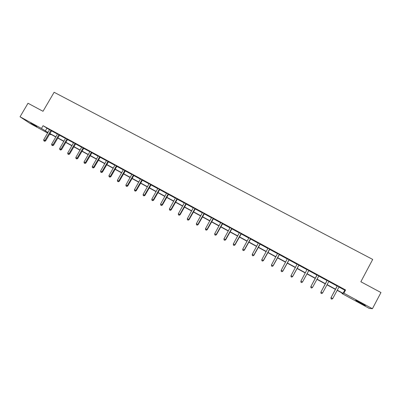 <?xml version="1.0" encoding="UTF-8"?>
<svg xmlns="http://www.w3.org/2000/svg" width="401" height="401" viewBox="0 0 401 401"><rect width="100%" height="100%" fill="white"/><g stroke="black" fill="none" stroke-linecap="round" stroke-linejoin="round"><path stroke-width="0.6" d="M30.677 122.932L36.942 126.776L30.677 122.932M361.126 302.986L365.396 305.687L359.983 302.955L355.732 300.269L361.126 302.986M47.634 133.032L29.96 123.393L20.05 116.781L28 103.252L43.002 111.293L54.125 92.28L372.699 259.422L360.85 281.753L380.95 292.535L372.419 308.72L369.256 308.404L341.938 293.507L342.71 293.382L337.126 290.339M342.163 293.081L341.938 293.507M50.907 134.33L50.696 134.701L49.569 134.084M338.91 287.001L344.75 290.174L345.592 289.983L43.067 125.703L49.523 129.784M51.478 130.841L57.483 134.104M59.423 135.157L65.498 138.46M67.433 139.508L73.573 142.846M75.498 143.894L81.709 147.267M83.629 148.31L89.909 151.723M91.819 152.756L98.17 156.21M100.07 157.242L106.491 160.731M108.38 161.758L114.876 165.287M116.756 166.31L123.328 169.879M125.197 170.896L131.844 174.505M133.703 175.513L140.425 179.167M142.275 180.169L149.072 183.864M150.911 184.866L157.788 188.6M159.618 189.593L166.57 193.372M168.39 194.36L175.422 198.179M177.232 199.162L184.345 203.026M186.139 204.004L193.337 207.913M195.122 208.881L202.4 212.836M204.169 213.798L211.533 217.798M213.297 218.756L220.74 222.801M222.49 223.753L230.024 227.843M231.758 228.786L239.382 232.926M241.106 233.863L248.81 238.054M250.525 238.981L258.319 243.217M260.018 244.139L267.908 248.425M269.592 249.342L277.572 253.678M279.246 254.585L287.317 258.971M288.976 259.873L297.141 264.309M298.785 265.201L307.046 269.688L307.086 269.382M308.675 270.575L317.006 275.101M318.655 275.993L327.051 280.56M328.74 281.477L337.181 286.058M339.131 286.79L337.206 285.853M328.96 281.266L327.081 280.349M318.81 275.858L317.036 274.896M308.835 270.439L307.076 269.482M298.94 265.066L297.191 264.114M289.131 259.738L287.367 258.775M279.397 254.45L277.622 253.482M269.748 249.206L267.968 248.134M260.174 244.008L258.379 242.931M250.675 238.851L248.871 237.763M241.257 233.733L239.427 232.74M231.913 228.655L230.084 227.557M222.64 223.618L220.791 222.615M213.442 218.625L211.593 217.517M204.32 213.668L202.46 212.555M195.267 208.751L193.382 207.728M186.29 203.873L184.39 202.841M177.377 199.031L175.473 197.999M168.535 194.229L166.621 193.192M159.763 189.462L157.849 188.325M151.057 184.736L149.137 183.593M142.42 180.044L140.49 178.896M133.849 175.387L131.909 174.234M125.343 170.766L123.378 169.703M116.902 166.184L114.942 165.022M108.526 161.633L106.541 160.555M100.21 157.117L98.235 155.944M91.959 152.636L89.974 151.458M83.769 148.185L81.764 147.097M75.639 143.769L73.639 142.586M67.574 139.388L65.564 138.2M59.564 135.037L57.549 133.849M51.614 130.721L49.594 129.528M20.05 116.781L41.468 128.445L47.955 132.49M43.067 125.703L41.468 128.445M345.592 289.983L343.888 293.181L372.419 308.72M337.236 290.134L343.076 293.316L343.888 293.181M49.884 133.543L55.904 136.821M57.829 137.869L63.919 141.192M65.834 142.235L71.995 145.588M73.899 146.626L80.125 150.024M82.025 151.057L88.32 154.49M90.21 155.518L96.581 158.986M98.456 160.009L104.897 163.523M106.766 164.54L113.282 168.089M115.142 169.102L121.729 172.696M123.578 173.703L130.24 177.332M132.079 178.335L138.821 182.009M140.651 183.001L147.463 186.716M149.282 187.708L156.174 191.467M157.984 192.45L164.956 196.249M166.751 197.227L173.803 201.071M175.593 202.044L182.726 205.934M184.5 206.901L191.713 210.831M193.472 211.793L200.771 215.768M202.525 216.72L209.903 220.745M211.643 221.693L219.111 225.763M220.836 226.7L228.39 230.816M230.104 231.753L237.743 235.913M239.442 236.841L247.171 241.051M248.861 241.973L256.68 246.234M258.354 247.146L266.264 251.457M267.923 252.359L275.923 256.72M277.572 257.617L285.667 262.028M287.296 262.921L295.487 267.382M297.106 268.264L305.392 272.78M306.996 273.652L315.361 278.214M316.985 279.096L325.401 283.687M327.071 284.595L335.527 289.201M47.849 132.666L47.037 132.22L47.804 132.741M49.629 133.979L50.696 134.701M335.421 289.407L326.96 284.795M325.296 283.888L316.875 279.302M315.256 278.414L306.885 273.853M305.281 272.981L297.001 268.464M295.382 267.582L287.191 263.121M285.557 262.229L277.462 257.818M275.818 256.921L267.818 252.56M266.154 251.653L258.244 247.342M256.57 246.43L248.755 242.169M247.066 241.247L239.337 237.036M237.638 236.109L229.999 231.943M228.284 231.011L220.73 226.896M219.001 225.953L211.538 221.883M209.798 220.936L202.42 216.911M200.665 215.959L193.367 211.979M191.608 211.021L184.39 207.086M182.615 206.119L175.488 202.234M173.698 201.262L166.651 197.417M164.851 196.435L157.879 192.635M156.069 191.653L149.177 187.894M147.357 186.901L140.545 183.187M138.716 182.189L131.979 178.52M130.14 177.518L123.473 173.884M121.623 172.876L115.037 169.287M113.177 168.27L106.661 164.721M104.796 163.703L98.355 160.189M96.476 159.167L90.105 155.698M88.22 154.666L81.919 151.232M80.025 150.2L73.794 146.806M71.889 145.769L65.729 142.41M63.819 141.368L57.724 138.049M55.804 137.002L49.779 133.718M344.75 290.174L343.076 293.316M46.867 128.335L45.288 131.037M337.231 286.184L330.99 297.707L337.321 285.808M331.111 298.795L331.762 299.151L331.111 298.795L331.091 297.697L332.725 298.595L339.04 286.86M337.116 286.224L337.216 285.748M330.99 297.707L331.071 298.795M331.762 299.151L332.725 298.595M327.076 280.665L320.875 292.149L327.166 280.289M320.97 293.216L321.617 293.572L320.97 293.216L320.945 292.123L322.564 293.016L328.87 281.337M326.99 280.72L327.091 280.249M320.875 292.149L320.945 293.226M321.617 293.572L322.564 293.016M317.006 275.191L310.84 286.635L317.096 274.82M310.915 287.687L310.885 286.595L312.489 287.477L311.542 288.053L310.9 287.702L311.542 288.053L312.489 287.477L318.885 275.793M316.945 275.266L317.046 274.795M310.84 286.635L310.9 287.702M300.935 282.224L301.572 282.575L300.935 282.224L300.905 281.111L307.106 269.397M300.94 282.204L300.905 281.111L302.479 282.043L308.91 270.374M308.87 270.354L302.499 281.988L301.577 282.555M301.572 282.575L302.479 282.043M298.945 264.966L292.59 276.545L291.011 275.677L297.201 264.013M299.021 265.001L292.6 276.615L291.682 277.111L291.051 276.765L291.682 277.111M291.687 277.141L292.6 276.615M291.011 275.677L291.051 276.765M289.111 259.617L282.76 271.146L281.196 270.284L287.377 258.68M289.206 259.673L282.8 271.226L281.868 271.713L281.241 271.372L281.868 271.713M281.883 271.748L282.8 271.226M281.196 270.284L281.241 271.372M279.352 254.319L273.016 265.788L271.462 264.936L277.632 253.387M279.477 254.389L273.081 265.888L272.134 266.364L271.512 266.018L272.134 266.364M272.164 266.399L273.081 265.888M271.462 264.936L271.512 266.018M269.673 249.061L263.347 260.48L261.808 259.632L267.953 248.244M269.823 249.146L263.442 260.59L262.48 261.051L261.863 260.715L262.48 261.051M262.52 261.096L263.442 260.59M261.808 259.632L261.863 260.715M260.074 243.848L253.763 255.211L252.229 254.369L258.369 243.036M260.249 243.943L253.878 255.337L252.906 255.788L252.294 255.452L252.906 255.788M252.951 255.838L253.878 255.337M252.229 254.369L252.294 255.452M250.55 238.675L244.249 249.983L242.735 249.151L248.861 237.873M250.75 238.785L244.394 250.124L243.407 250.565L242.8 250.229L243.407 250.565M243.462 250.62L244.394 250.124M242.735 249.151L242.8 250.229M241.106 233.547L234.816 244.8L233.312 243.973L239.437 232.64M241.332 233.668L234.986 244.956L233.983 245.382L233.382 245.051L233.983 245.382M234.054 245.447L234.986 244.956M233.312 243.973L233.382 245.051M231.733 228.455L225.457 239.658L223.964 238.836L230.069 227.668M231.989 228.595L225.653 239.828L224.64 240.244L224.044 239.918L224.64 240.244M224.715 240.309L225.653 239.828M223.964 238.836L224.044 239.918M222.44 223.407L216.174 234.56L214.695 233.743L220.801 222.52M222.715 223.557L216.395 234.74L215.367 235.146L214.776 234.821L215.367 235.146M215.457 235.217L216.395 234.74M214.695 233.743L214.776 234.821M213.217 218.4L206.966 229.497L205.497 228.69L211.578 217.623M213.517 218.565L207.207 229.693L206.966 229.497L206.169 230.089L205.583 229.763L206.169 230.089M206.269 230.164L207.207 229.693M205.497 228.69L205.583 229.763M204.069 213.432L197.828 224.48L196.375 223.678L202.445 212.66M204.395 213.608L198.099 224.685L197.828 224.48L197.046 225.071L196.465 224.75L197.046 225.071M197.152 225.151L198.099 224.685M196.375 223.678L196.465 224.75M194.996 208.5L188.766 219.497L187.322 218.705L193.397 207.633M195.342 208.69L189.056 219.718L188.766 219.497L187.994 220.094L187.412 219.773L187.994 220.094M188.109 220.179L189.056 219.718M187.322 218.705L187.412 219.773M185.994 203.613L179.773 214.555L178.34 213.768L184.405 202.751M186.36 203.813L180.089 214.791L179.773 214.555L179.011 215.157L178.44 214.841L179.011 215.157M179.137 215.247L180.089 214.791M178.34 213.768L178.44 214.841M177.057 198.761L170.851 209.658L169.428 208.876L175.483 197.904M177.453 198.971L171.187 209.898L170.851 209.658L170.099 210.254L169.533 209.944L170.099 210.254M170.235 210.35L171.187 209.898M169.428 208.876L169.533 209.944M168.194 193.944L161.999 204.791L160.59 204.014L166.631 193.097M168.61 194.169L162.36 205.046L161.999 204.791L161.262 205.392L160.696 205.081L161.262 205.392M161.403 205.492L162.36 205.046M160.59 204.014L160.696 205.081M159.403 189.167L153.217 199.964L151.819 199.197L157.834 188.43M159.834 189.407L153.598 200.234L153.217 199.964L152.49 200.57L151.929 200.259L152.49 200.57M152.641 200.675L153.598 200.234M151.819 199.197L151.929 200.259M150.676 184.43L144.505 195.177L143.112 194.415L149.122 183.693M151.132 184.676L144.906 195.457L144.505 195.177L143.784 195.783L143.227 195.477L143.784 195.783M143.944 195.894L144.906 195.457M143.112 194.415L143.227 195.477M142.014 179.723L135.859 190.425L134.475 189.668L140.475 178.996M142.49 179.984L136.28 190.716L135.859 190.425L135.147 191.031L134.596 190.731L135.147 191.031M135.317 191.147L136.28 190.716M134.475 189.668L134.596 190.731M133.423 175.057L127.277 185.713L125.909 184.961L131.894 174.335M133.919 175.327L127.719 186.014L127.277 185.713L126.576 186.32L126.029 186.019L126.576 186.32M126.756 186.44L127.719 186.014M125.909 184.961L126.029 186.019M124.896 170.425L118.761 181.031L117.403 180.285L123.393 169.613M125.413 170.711L119.222 181.347L118.761 181.031L118.069 181.643L117.528 181.347L118.069 181.643M118.26 181.768L119.222 181.347M117.403 180.285L117.528 181.347M116.435 165.834L110.31 176.39L108.962 175.648L114.927 165.122M116.972 166.124L110.796 176.716L110.31 176.39L109.633 177.001L109.092 176.706L109.633 177.001M109.824 177.132L110.796 176.716M108.962 175.648L109.092 176.706M108.034 161.272L101.924 171.783L100.586 171.047L106.556 160.465M108.596 161.573L102.43 172.119L101.924 171.783L101.258 172.395L100.721 172.104L101.258 172.395M101.458 172.53L102.43 172.119M100.586 171.047L100.721 172.104M99.704 156.746L93.603 167.212L92.275 166.48L98.22 156.044M100.28 157.057L94.125 167.558L93.603 167.212L92.942 167.824L92.415 167.533L92.942 167.824M93.152 167.964L94.125 167.558M92.275 166.48L92.415 167.533M91.433 152.25L85.343 162.671L84.03 161.949L89.959 151.558M92.029 152.575L85.889 163.027L85.343 162.671L84.696 163.287L84.17 163.001L84.696 163.287M84.912 163.433L85.889 163.027M84.03 161.949L84.17 163.001M83.223 147.794L77.147 158.169L75.839 157.453L81.774 147.007M83.839 148.124L77.709 158.535L77.147 158.169L76.506 158.786L75.984 158.5L76.506 158.786M76.731 158.931L77.709 158.535M75.839 157.453L75.984 158.5M75.077 143.368L69.012 153.698L67.714 152.987L73.624 142.686M75.709 143.713L69.594 154.074L69.012 153.698L68.381 154.32L67.864 154.034L68.381 154.32M68.616 154.47L69.594 154.074M67.714 152.987L67.864 154.034M66.987 138.977L60.937 149.262L59.649 148.555L65.548 138.3M67.639 139.327L61.538 149.648L60.937 149.262L60.315 149.884L59.799 149.598L60.315 149.884M60.556 150.039L61.538 149.648M59.649 148.555L59.799 149.598M58.962 134.616L52.922 144.856L51.644 144.154L57.533 133.944M59.634 134.982L53.539 145.252L52.922 144.856L52.31 145.483L51.799 145.202L52.31 145.483M52.556 145.638L53.539 145.252M51.644 144.154L51.799 145.202M50.997 130.29L44.967 140.485L43.699 139.789L49.574 129.623M51.684 130.661L45.604 140.891L44.967 140.485L44.366 141.112L43.854 140.831L44.366 141.112M44.616 141.272L45.604 140.891M43.699 139.789L43.854 140.831M203.989 213.497L204.239 213.738M203.823 213.698L204.074 213.933M194.911 208.57L195.187 208.821M194.751 208.766L195.021 209.016M185.909 203.678L186.204 203.939M185.748 203.873L186.044 204.134M176.976 198.826L177.297 199.102M176.816 199.021L177.132 199.297M168.114 194.014L168.455 194.295M167.949 194.209L168.295 194.49M159.317 189.237L159.683 189.533M159.157 189.427L159.523 189.723M150.596 184.495L150.976 184.801M150.43 184.691L150.816 184.996M141.934 179.793L142.34 180.109M141.774 179.984L142.18 180.305M133.343 175.127L133.769 175.453M133.182 175.317L133.608 175.643M124.816 170.495L125.262 170.831M124.656 170.686L125.102 171.021M116.355 165.899L116.821 166.25M116.195 166.084L116.661 166.435M107.959 161.337L108.445 161.698M107.799 161.523L108.285 161.884M99.623 156.811L100.13 157.182M99.468 156.997L99.974 157.367M91.353 152.315L91.879 152.701M91.197 152.505L91.724 152.886M83.147 147.859L83.689 148.25M82.987 148.044L83.533 148.435M74.997 143.433L75.563 143.834M74.842 143.618L75.408 144.019M66.912 139.042L67.493 139.453M66.756 139.227L67.338 139.638M58.887 134.681L59.488 135.102M58.731 134.866L59.333 135.287M50.917 130.35L51.539 130.781M50.762 130.536L51.383 130.967"/></g></svg>
